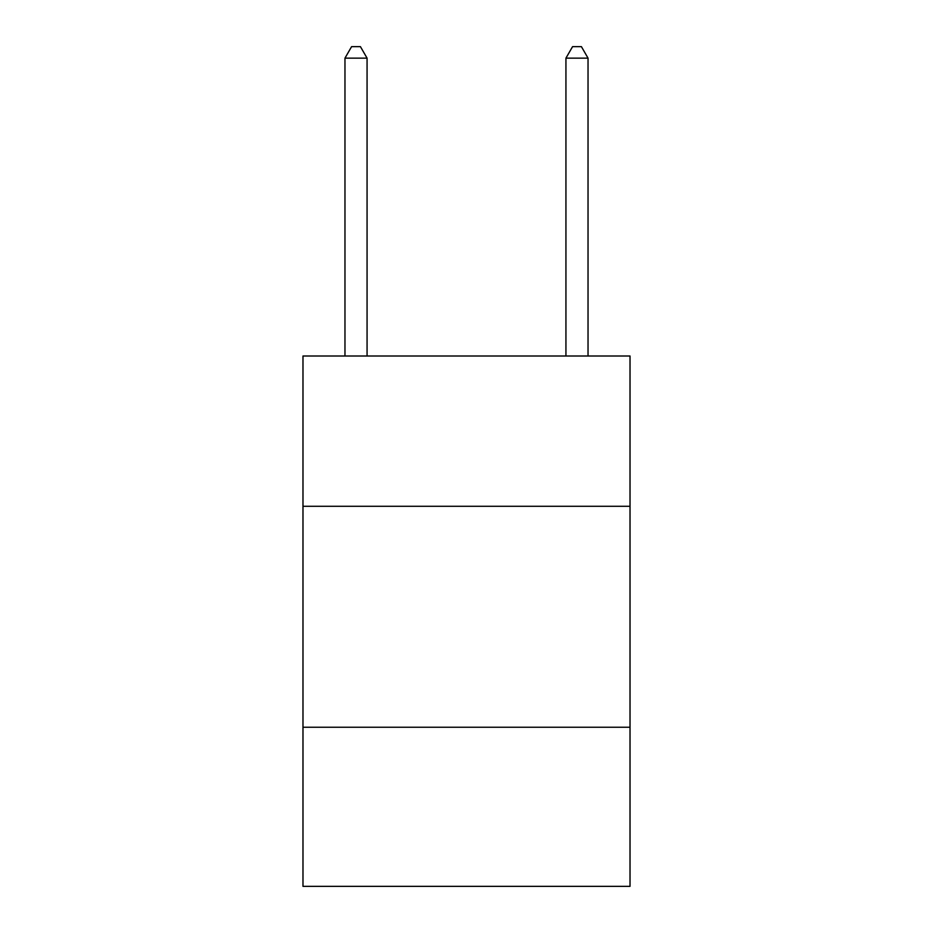<?xml version="1.0" encoding="UTF-8"?>
<svg xmlns="http://www.w3.org/2000/svg" width="933" height="933" viewBox="0 0 933 933"><rect width="100%" height="100%" fill="white"/><g stroke="black" fill="none" stroke-linecap="round" stroke-linejoin="round"><path stroke-width="1.4" d="M630.02 506.281L630.02 356.009L302.98 356.009L302.98 506.281L630.02 506.281L630.02 886.35L302.98 886.35L302.98 506.281M630.02 727.25L302.98 727.25M367.066 356.009L367.066 58.138L344.965 58.138L344.965 356.009M344.965 58.138L351.589 46.65L360.43 46.65L367.066 58.138M588.035 356.009L588.035 58.138L565.934 58.138L565.934 356.009M565.934 58.138L572.57 46.65L581.411 46.65L588.035 58.138"/></g></svg>
